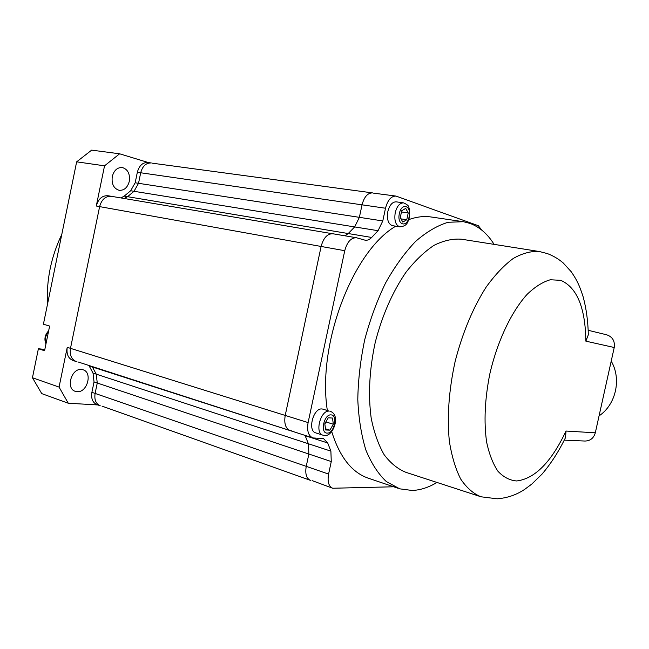 <?xml version="1.0" encoding="UTF-8"?>
<svg xmlns="http://www.w3.org/2000/svg" width="649" height="649" viewBox="0 0 649 649"><rect width="100%" height="100%" fill="white"/><g stroke="black" fill="none" stroke-linecap="round" stroke-linejoin="round"><path stroke-width="0.97" d="M599.068 415.855C615.958 404.668 621.71 378.829 611.204 361.144M565.539 437.556L566.009 431.05L595.311 432.802C593.73 438.156 590.298 440.898 585 441.044L564.289 440.136M494.092 244.365C487.634 233.997 479.619 227.02 470.054 223.426L463.394 221.707L448.151 222.266C437.402 225.511 426.555 231.888 415.603 241.396C404.83 252.648 394.827 266.496 385.603 282.923C377.077 300.552 370.125 319.454 364.746 339.63C360.446 360.065 358.126 380.046 357.794 399.589C358.629 418.378 361.323 435.187 365.874 450.033C371.374 463.394 378.205 473.908 386.35 481.574L399.727 488.835L412.18 490.474C420.406 490.125 428.673 487.448 436.972 482.45M538.727 251.423L461.609 239.23C452.832 238.508 443.632 240.544 434.027 245.338C424.357 251.739 414.995 260.736 405.925 272.32C392.548 291.855 382.334 315.114 375.3 342.104C369.411 369.354 368.04 394.681 371.179 418.086C374.059 432.469 378.375 444.662 384.127 454.681C390.56 463.224 397.861 469.122 406.039 472.375L479.619 496.339M481.728 230.071L478.313 225.698L396.012 196.079C391.177 196.039 387.68 200.095 385.506 208.232L382.788 220.944L378.059 230.695L371.658 237.453C369.549 239.627 367.375 240.544 365.127 240.195L356.488 237.753C351.052 237.607 347.142 241.923 344.749 250.701L308.105 422.58C306.774 430.798 308.372 435.909 312.915 437.929L323.543 438.627L327.704 442.967L330.885 451.136L331.266 461.553L328.589 474.078C327.307 481.655 328.662 486.377 332.661 488.243L393.667 486.782M385.506 208.232L362.045 204.833L359.376 217.334L362.045 204.833C364.186 196.825 367.699 192.85 372.591 192.907C367.699 192.85 364.186 196.825 362.045 204.833L140.703 172.764L138.529 183.31L134.018 191.293L127.553 196.688L124.251 198.497L127.553 196.688L348.229 233.543L354.662 226.923L348.229 233.543L345 235.814L348.229 233.543L371.658 237.453M344.749 250.701L321.117 246.458L285.219 415.425L321.117 246.458C323.478 237.826 327.404 233.591 332.888 233.762C327.404 233.591 323.478 237.826 321.117 246.458L99.621 206.617C101.666 199.405 105.576 195.974 111.36 196.314C105.576 195.974 101.666 199.405 99.621 206.617L96.279 206.017C98.315 198.829 102.226 195.406 108.01 195.747L333.464 233.9M327.704 442.967L305.144 435.682L308.405 443.762L305.014 435.382L92.401 366.993L96.247 374.157L97.261 383.015L95.111 393.424C94.17 399.752 95.89 403.881 100.262 405.803C95.89 403.881 94.17 399.752 95.111 393.424L306.239 466.355L308.867 454.032L306.239 466.355C304.989 473.811 306.393 478.483 310.441 480.357C306.393 478.483 304.989 473.811 306.239 466.355L328.589 474.078M462.331 221.552L431.666 217.066C424.43 215.898 416.828 216.742 408.862 219.597M395.76 226.193C352.78 250.993 316.98 344.473 327.339 410.444M331.728 431.658C339.833 457.545 352.366 473.17 369.338 478.54L397.878 488.202M331.266 461.553L308.867 454.032L308.405 443.762L308.867 454.032L97.261 383.015L96.247 374.157L330.885 451.136M312.68 437.848L290.168 430.587C285.568 428.567 283.921 423.513 285.219 415.425C283.921 423.513 285.568 428.567 290.168 430.587L291.571 430.822M378.059 230.695L354.662 226.923L359.376 217.334L354.662 226.923L134.018 191.293L138.529 183.31L382.788 220.944M588.197 330.292L606.734 334.811C612.551 336.847 615.049 341.074 614.23 347.499L595.311 432.802M614.23 347.499L585.869 341.163L588.319 334.795C588.018 321.198 586.307 308.583 583.175 296.926C579.119 284.181 576.304 279.2 571.201 271.72L563.267 263.007C558.635 259.016 553.354 255.876 547.423 253.597L539.433 251.536C531.198 250.936 522.477 253.232 513.286 258.44C503.989 265.336 494.895 274.957 486.012 287.312C472.821 308.113 462.542 332.783 455.168 361.315C448.881 390.106 446.942 416.723 449.343 441.166C451.712 456.142 455.501 468.773 460.701 479.051C466.582 487.772 473.34 493.678 480.982 496.785L497.183 498.805C507.486 497.986 516.75 494.765 524.984 489.151L531.766 484.097L542.02 474.127C550.993 463.613 558.903 451.274 565.75 437.11M76.16 361.534L73.175 360.568C68.259 358.532 66.279 354.119 67.236 347.329L70.481 348.343L99.621 206.617L70.481 348.343C69.524 355.149 71.504 359.578 76.412 361.615C71.504 359.578 69.524 355.149 70.481 348.343L308.105 422.58M137.337 172.277L140.703 172.764C142.553 166.039 146.09 162.769 151.306 162.964C146.09 162.769 142.553 166.039 140.703 172.764L138.529 183.31L135.17 182.791L137.337 172.277C139.186 165.568 142.723 162.315 147.94 162.51L151.128 162.94M89.164 365.947L92.255 366.726L96.247 374.157L93.026 373.094L89.018 365.687M332.402 488.145L312.112 480.601M373.532 193.142L395.849 196.055M129.297 181.322C127.569 187.585 124.186 190.579 119.156 190.311C113.713 188.551 111.417 183.967 112.269 176.544C113.997 170.322 117.347 167.312 122.304 167.531C127.845 169.284 130.173 173.875 129.297 181.322M81.587 369.492L82.958 369.76C92.904 372.234 87.299 392.937 77.012 391.68L75.398 391.363C65.468 388.792 71.382 367.942 81.587 369.492M97.853 404.944L68.267 403.232L41.739 393.61L32.45 377.75L38.388 348.748L44.838 349.43M38.388 348.748L44.57 350.736L49.624 326.074L43.41 324.216L76.647 161.828L91.663 150.13L119.627 153.797L148.41 162.575M67.236 347.329L59.067 387.088L32.45 377.75M76.647 161.828L104.538 165.828L96.279 206.017M120.901 197.929L124.202 196.128L130.668 190.749L135.17 182.791M104.538 165.828L119.627 153.797M68.267 403.232L59.067 387.088M99.987 405.706L97.066 404.668C92.685 402.745 90.957 398.624 91.898 392.312L94.04 381.937L93.026 373.094M289.933 430.514L77.896 361.907M94.04 381.937L97.261 383.015L95.111 393.424L91.898 392.312M310.181 480.268L102.047 406.136M152.32 163.191L372.429 192.883M130.668 190.749L134.018 191.293L127.553 196.688L124.202 196.128M111.969 196.452L111.36 196.314M61.793 234.403C51.076 256.793 46.282 280.198 47.418 304.616M323.056 409.162L322.034 408.967C313.297 407.686 307.212 431.09 315.828 432.907L322.837 435.138M328.248 417.802L324.8 423.781L325.652 429.979L329.919 430.165L333.326 424.219L332.507 418.053L328.248 417.802M324.857 424.17L326.058 421.607M326.106 421.996L333.326 424.219M325.482 428.778L329.919 430.165M403.508 202.861L396.239 201.847C392.377 201.815 389.57 205.052 387.834 211.566C386.69 219.378 388.232 224.075 392.442 225.674L392.531 225.69M408.229 212.937L405.73 208.402L401.739 210.706L400.271 217.569L402.802 222.072L406.769 219.743L408.229 212.937L401.471 211.947M401.001 218.867L406.769 219.743M585.869 341.163C585.366 307.731 577.002 287.45 560.768 280.336L550.32 279.76C542.783 281.893 535.06 286.744 527.142 294.33C511.412 311.601 497.272 341.423 489.784 374.108C484.827 399.249 483.765 421.882 486.612 442.01C489.184 454.105 492.972 463.857 497.97 471.279C503.519 477.177 509.757 480.406 516.677 480.966C534.841 478.759 551.293 462.12 566.009 431.05M324.078 435.365L323.015 435.195C314.441 433.394 320.549 409.868 329.262 411.133L322.91 409.121M331.031 414.889C323.997 413.989 319.876 433.289 327.137 433.102C334.138 433.8 338.178 414.922 331.031 414.889M395.233 212.653C396.977 206.106 399.776 202.845 403.629 202.877C410.444 206.041 408.059 206.974 409.616 209.562L409.576 217.115C407.621 221.812 407.856 226.128 399.792 226.817C395.606 225.227 394.081 220.506 395.233 212.653M409.105 216.88C411.807 205.66 401.634 202.009 399.362 213.578C396.701 225.016 406.939 228.278 409.105 216.88M48.488 331.623C45.535 335.314 44.732 339.249 46.063 343.435M356.488 237.753L332.888 233.762M323.015 435.195L324.614 435.463C332.832 437.126 341.431 414.938 330.13 411.279M399.792 226.817L392.442 225.674M45.965 343.938C43.986 339.151 44.886 334.779 48.651 330.836"/></g></svg>
